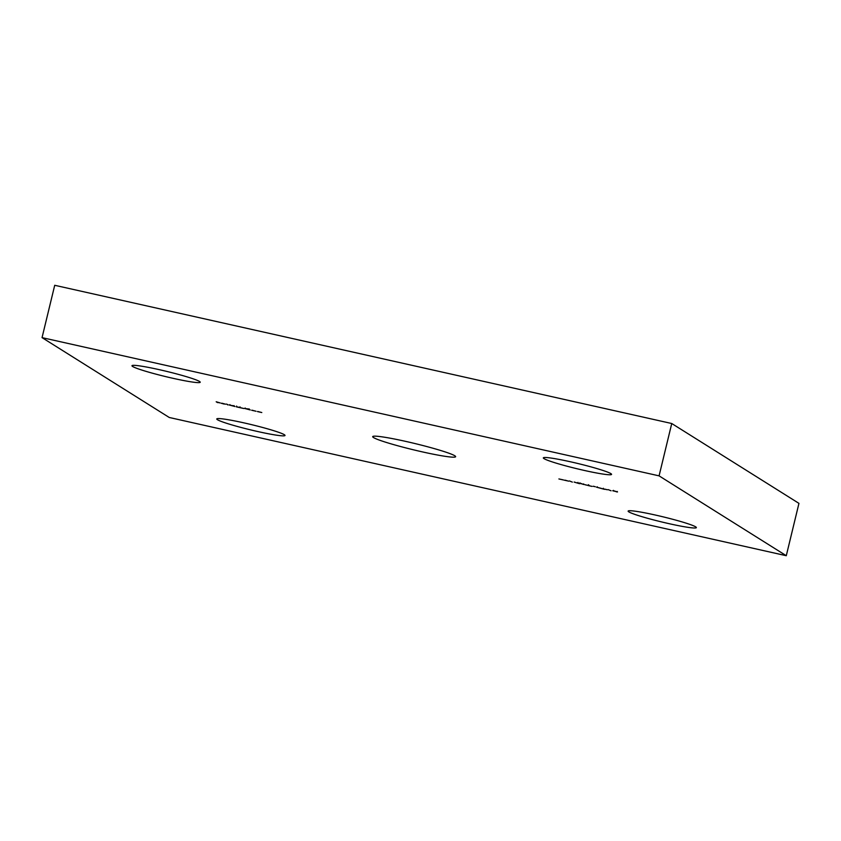<?xml version="1.0" encoding="UTF-8"?>
<svg xmlns="http://www.w3.org/2000/svg" width="841" height="841" viewBox="0 0 841 841"><rect width="100%" height="100%" fill="white"/><g stroke="black" fill="none" stroke-linecap="round" stroke-linejoin="round"><path stroke-width="1.26" d="M608.148 489.62L611.06 490.776L608.148 489.62M596.616 487.128L604.458 489.336L596.511 487.17M603.733 488.852L603.144 488.936L603.312 488.264M592.053 486.382L588.122 485.53L592.096 486.424M589.152 485.289L588.311 485.32M579.46 483.186L584.022 484.437L579.218 483.228M569.431 480.947L572.343 482.103L569.431 480.947M563.249 479.885L558.897 478.95L563.312 479.948M251.68 410.271L256.042 411.249L251.922 410.177M236.416 406.855L243.827 408.516L236.594 406.718M227.953 404.963L226.523 404.058L228.006 404.742M217.577 402.629L216.179 401.756L220.205 402.944L217.63 402.418M405.793 441.409A42.66 3.217 13.6 0 1 455.633 456.705A42.66 3.217 13.6 0 1 413.415 449.798A42.66 3.217 13.6 0 1 372.7 436.637A42.66 3.217 13.6 0 1 405.793 441.409M159.201 369.651A35.101 2.649 13.6 0 1 200.211 382.235A35.101 2.649 13.6 0 1 165.467 376.558A35.101 2.649 13.6 0 1 131.974 365.73A35.101 2.649 13.6 0 1 159.201 369.651M570.555 461.804A35.101 2.649 13.6 0 1 611.565 474.387A35.101 2.649 13.6 0 1 576.821 468.7A35.101 2.649 13.6 0 1 543.328 457.872A35.101 2.649 13.6 0 1 570.555 461.804M655.36 515.039A35.101 2.649 13.6 0 1 696.369 527.612A35.101 2.649 13.6 0 1 661.625 521.935A35.101 2.649 13.6 0 1 628.132 511.107A35.101 2.649 13.6 0 1 655.36 515.039M244.006 422.886A35.101 2.649 13.6 0 1 285.015 435.47A35.101 2.649 13.6 0 1 250.271 429.793A35.101 2.649 13.6 0 1 216.768 418.965A35.101 2.649 13.6 0 1 244.006 422.886M659.081 475.859L786.282 555.712L169.251 417.483L42.05 337.63L659.081 475.859L671.749 423.517L798.95 503.37L786.282 555.712M224.084 404.048L221.257 403.249L224.084 404.048M229.299 404.963L235.017 406.539L229.215 404.984M244.552 408.379L250.282 409.956L244.479 408.4M257.43 411.564L261.793 412.542L257.672 411.47M564.08 480.127L568.705 481.157L564.08 480.127M574.182 482.04L579.491 483.701L574.119 482.061M578.387 483.049L577.536 482.955M576.926 482.892L577.809 482.818M584.873 484.721L587.481 485.31L584.884 484.668M593.231 486.277L595.323 486.739L593.252 486.224M604.753 489.178L607.37 489.756L604.763 489.115M612.942 490.692L617.515 491.943L612.711 490.734M671.749 423.517L54.718 285.288L42.05 337.63M221.824 403.344L225.598 404.185L221.856 403.207M234.071 405.604L233.945 406.129L229.887 405.183L233.956 405.867M229.971 404.616L229.887 405.183M249.335 409.031L245.151 408.6L249.209 409.304M245.236 408.032L245.151 408.6M565.141 480.306L567.17 480.758L565.163 480.179M581.099 483.543L583.507 484.469L581.12 483.491M579.975 482.86L580.017 483.543M601.073 488.306L597.194 487.391L601.073 488.306M597.257 486.802L597.194 487.391M614.592 491.049L617 491.964L614.603 490.986M613.457 490.366L613.499 491.039M239.874 407.359L240 406.834M236.468 406.602L236.594 406.077M577.82 482.955L577.946 482.429M583.549 484.437L583.675 483.911M588.301 485.215L588.427 484.689M617.031 491.943L617.157 491.417"/></g></svg>
